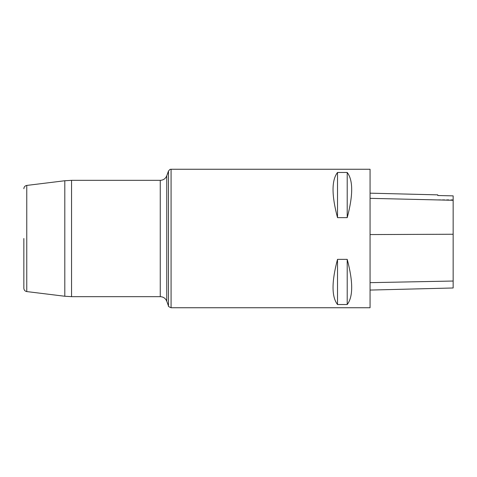 <?xml version="1.0" encoding="UTF-8"?>
<svg xmlns="http://www.w3.org/2000/svg" width="477" height="477" viewBox="0 0 477 477"><rect width="100%" height="100%" fill="white"/><g stroke="black" fill="none" stroke-linecap="round" stroke-linejoin="round"><path stroke-width="0.36" stroke-dasharray="2.38 1.79" d="M370.063 169.257L370.063 307.743M337.513 217.643L347.208 217.643C353.177 195.278 353.177 180.223 347.208 172.471L337.513 172.471C331.551 180.223 331.551 195.278 337.513 217.643L337.513 172.471M337.513 304.529L347.208 304.529C353.177 296.777 353.177 281.722 347.208 259.357L337.513 259.357C331.551 281.722 331.551 296.777 337.513 304.529L337.513 259.357M370.063 234.553L370.063 290.07L370.063 193.167L370.063 234.553L453.15 234.225L453.15 287.983M437.779 195.522L437.779 194.866M453.15 195.868L453.15 234.225M347.208 172.471L347.208 217.643M347.208 259.357L347.208 304.529M171.076 307.743L171.076 169.257M453.15 281.06L370.063 282.688M453.15 200.245L370.063 198.295M168.47 171.082L168.47 305.918M166.759 301.22L166.759 175.78M26.766 291.578L26.766 185.422M64.8 180.747L64.8 296.253M160.254 180.336L160.254 296.664M71.55 296.664L71.55 180.336M453.15 199.726L437.779 199.726"/><path stroke-width="0.72" d="M370.063 307.743L370.063 169.257L171.076 169.257L171.076 307.743L370.063 307.743M337.513 259.357L347.208 259.357C353.177 281.722 353.177 296.777 347.208 304.529L337.513 304.529C331.551 296.777 331.551 281.722 337.513 259.357L337.513 304.529M337.513 172.471L347.208 172.471C353.177 180.223 353.177 195.278 347.208 217.643L337.513 217.643C331.551 195.278 331.551 180.223 337.513 172.471L337.513 217.643M370.063 290.07L453.15 287.983L453.15 195.868L437.779 195.516L453.15 195.868M370.063 193.167L437.779 194.866L437.779 195.516M347.208 304.529L347.208 259.357M347.208 217.643L347.208 172.471M23.85 238.5L23.85 288.281L23.85 238.5M453.15 281.036L370.063 282.658M453.15 234.243L370.063 234.571M453.15 200.292L370.063 198.343M168.47 305.918L168.47 171.082L166.759 175.78L166.759 301.22L168.47 305.918C167.999 306.21 168.864 306.818 171.076 307.743M64.8 180.747L26.766 185.422L26.766 291.578L64.8 296.253L64.8 180.747L71.55 180.336L71.55 296.664L160.254 296.664L160.254 180.336C163.378 180.181 165.549 178.66 166.759 175.78M71.55 180.336L160.254 180.336M64.8 296.253L71.55 296.664M160.254 296.664C163.378 296.819 165.549 298.34 166.759 301.22M171.076 169.257C170.677 169.603 170.575 168.339 168.47 171.082M26.766 291.578C24.971 291.214 23.993 290.111 23.85 288.281M26.766 185.422C24.971 185.786 23.993 186.889 23.85 188.719"/></g></svg>
